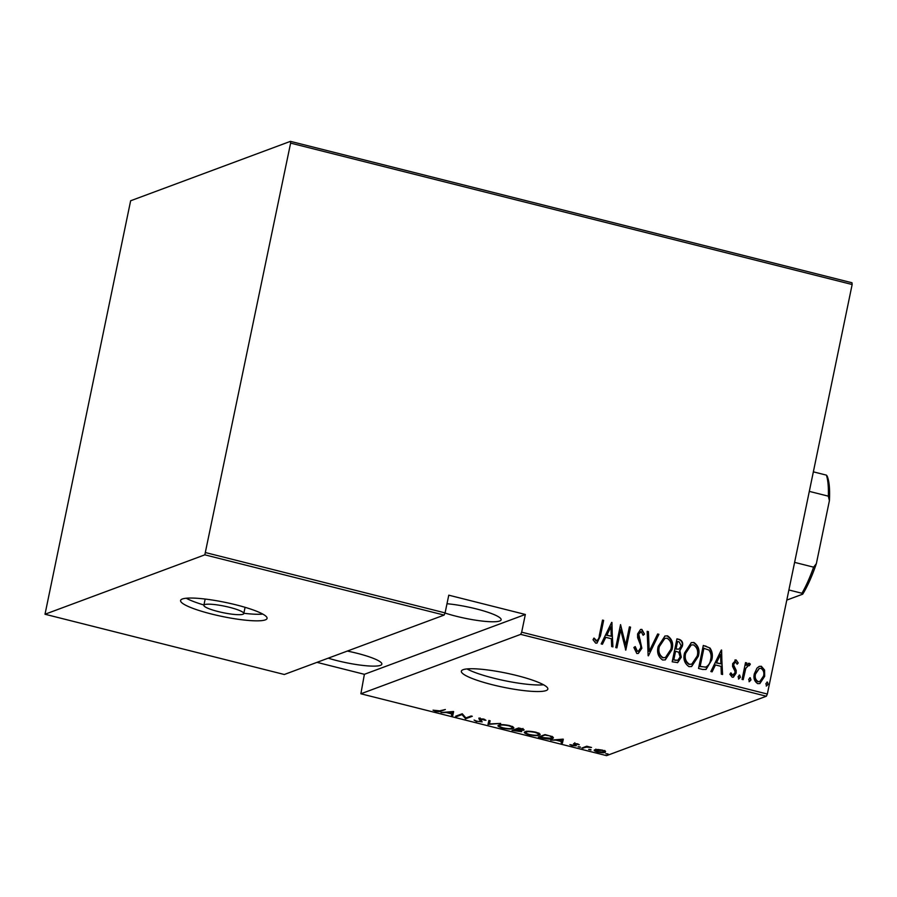 <?xml version="1.0" encoding="UTF-8"?>
<svg xmlns="http://www.w3.org/2000/svg" width="897" height="897" viewBox="0 0 897 897"><rect width="100%" height="100%" fill="white"/><g stroke="black" fill="none" stroke-linecap="round" stroke-linejoin="round"><path stroke-width="1.35" d="M492.285 684.714A44.155 7.21 -168.3 0 0 547.832 689.098A44.155 7.21 -168.3 0 0 516.907 675.564A44.155 7.21 -168.3 0 0 461.35 671.191A44.155 7.21 -168.3 0 0 492.285 684.714M466.989 668.927A44.155 7.21 -168.3 0 0 493.642 678.154A44.155 7.21 -168.3 0 0 543.56 684.792M211.513 614.019A44.155 7.21 -168.3 0 0 267.071 618.392A44.155 7.21 -168.3 0 0 236.135 604.87A44.155 7.21 -168.3 0 0 180.589 600.485A44.155 7.21 -168.3 0 0 211.513 614.019M243.849 613.279A44.155 7.21 -168.3 0 0 262.787 614.086M229.509 607.325A20.384 3.33 -168.3 0 0 203.866 605.307A20.384 3.33 -168.3 0 0 218.15 611.552A20.384 3.33 -168.3 0 0 243.782 613.57A20.384 3.33 -168.3 0 0 229.509 607.325M446.998 603.737A35.667 5.819 11.7 0 1 476.161 608.872A35.667 5.819 11.7 0 1 501.143 619.805A35.667 5.819 11.7 0 1 456.281 616.261A35.667 5.819 11.7 0 1 445.035 613.032M347.341 651.065A35.667 5.819 11.7 0 1 356.871 653.229A35.667 5.819 11.7 0 1 381.853 664.15A35.667 5.819 11.7 0 1 336.98 660.618A35.667 5.819 11.7 0 1 328.224 658.174M605.845 753.76L608.144 754.343L606.563 753.704M607.549 753.839L608.188 754.097M588.667 749.432L590.966 750.015L589.374 749.376M590.372 749.522L591.011 749.78M578.072 746.764L580.37 747.347L578.789 746.708M579.776 746.853L580.415 747.111M563.047 739.139L562.43 743.12L561.186 742.806L561.477 741.55L555.905 740.148L550.691 740.16L563.047 739.139M525.339 731.728C526.696 730.988 530.127 731.122 535.644 732.131C540.117 733.611 541.272 734.632 539.119 735.181C537.763 735.921 534.32 735.787 528.782 734.755C524.397 733.286 523.243 732.288 525.339 731.728L524.498 732.389M539.994 734.497L539.119 735.181L539.389 733.869L538.705 734.071M499.001 725.101C500.358 724.361 503.789 724.496 509.305 725.505C513.768 726.985 514.934 727.994 512.781 728.543C511.425 729.295 507.982 729.149 502.443 728.117C498.048 726.66 496.904 725.651 499.001 725.101L498.16 725.763M513.645 727.859L512.781 728.543L513.05 727.232L512.366 727.433M476.632 721.614L474.087 720.078L477.327 721.367L481.027 721.603L478.92 718.811L483.629 719.035L485.927 720.313L480.097 719.091L482.171 721.894L476.722 721.188M481.027 721.603L481.375 720.426M480.187 718.62L480.097 719.629M453.377 711.523L452.772 715.503L451.516 715.189L451.808 713.945L446.235 712.532L441.032 712.554L453.377 711.523M439.81 710.861L445.361 709.505L440.887 711.175C440.472 711.747 438.667 711.769 435.471 711.254L433.038 710.166L439.81 710.861M456.775 716.512L455.631 716.221L462.258 713.765L465.913 717.936L471.138 715.997L472.282 716.288L465.655 718.755L461.989 714.573L456.775 716.512L456.932 715.739M487.99 724.372L488.887 720.47L490.132 720.784L489.403 723.935L500.627 723.419L487.99 724.372M512.041 730.427L518.668 727.972L521.168 728.599C523.949 729.384 524.756 729.934 523.613 730.236L520.72 730.382L521.65 731.683L512.041 730.427M542.494 738.096L538.379 737.065L545.006 734.598L551.655 736.426L553.449 737.872L552.496 738.601C551.296 739.386 547.955 739.218 542.494 738.096L542.573 737.693M577.365 743.804L579.271 744.712L574.708 743.916L576.345 745.799L572.051 745.598L569.875 744.633L575.179 745.519L573.531 743.635L577.365 743.804M574.798 743.467L574.596 744.162M575.179 745.519L575.426 744.656M581.906 748.02L586.75 746.226L591.538 747.481L586.571 747.145L581.906 748.02M597.985 749.5L602.582 750.161L605.576 751.406L605.217 752.392C604.186 752.919 601.64 752.796 597.57 752.022C594.285 750.946 593.388 750.206 594.902 749.791L597.985 749.5M605.576 751.406L605.217 752.392L605.441 751.294M594.33 750.262L594.902 749.791M316.955 662.356L364.384 674.309L360.874 693.785L606.551 755.644L766.363 696.229L520.697 634.37L521.673 632.183L767.339 694.043L852.15 284.517L290.617 143.116L290.449 141.356L130.637 200.771L45.007 614.243L204.83 554.828L290.617 143.116M360.874 693.785L520.697 634.37M290.449 141.356L851.993 282.757L852.15 284.517M45.007 614.243L284.304 674.499L444.116 615.084L204.83 554.828M756.978 668.108L759.243 666.393L761.34 666.28L764.558 670.003L764.681 676.316L759.871 683.548L757.752 683.66C754.343 681.384 753.222 678.065 754.377 673.714L756.978 668.108M748.703 665.26L745.799 668.343L743.198 679.679L742.054 679.399L745.53 662.603L746.674 662.894L746.169 665.372L749.331 663.253L750.341 664.116L749.32 665.731L747.874 665.395M748.333 663.32L750.341 664.116M735.663 661.986L733.813 663.892L733.836 665.507L736.202 670.395L736.123 673.109L733.421 677.168L732.221 677.224L729.866 674.241L730.977 672.885L732.614 675.161L734.968 672.907L734.957 671.225L732.569 666.393L732.658 663.69L736.123 659.934L738.231 662.973L737.121 664.206L735.663 661.986L734.935 662.098M730.595 673.03L732.244 675.295L733.197 675.172M735.08 659.979L736.123 659.934L738.231 662.973M702.643 669.465L698.528 668.433L703.293 645.459L710.009 648.026C712.386 651.671 712.958 655.662 711.736 659.979L706.074 669.442L702.643 669.465M672.189 661.807L676.943 638.832L679.455 639.46C682.258 640.682 683.234 642.925 682.359 646.176L679.87 650.695L681.272 657.232L677.661 662.614L672.189 661.807M648.139 655.741L647.174 631.331L648.419 631.645L649.204 651.357L657.658 633.977L658.914 634.291L648.43 655.819L658.914 634.291M616.934 647.881L615.779 647.6L620.545 624.626L625.669 644.965L629.414 626.857L630.557 627.149L625.803 650.123L620.668 629.817L616.934 647.881M593.702 638.249L596.247 640.817C598.243 639.886 599.274 638.07 599.342 635.368L602.504 620.085L603.647 620.376L600.429 635.883L596.987 643.093L595.675 643.149L593.018 639.696L594.083 638.103L596.74 640.828M205.805 552.653L445.091 612.898L444.116 615.084M364.384 674.309L525.339 614.467L448.769 595.182L445.091 612.898M525.339 614.467L521.673 632.183M611.664 622.395L612.92 646.872L611.676 646.558L611.362 638.742L605.789 637.33L602.425 644.237L601.181 643.923L611.664 622.395M641.232 631.701L638.754 634.134L641.86 648.239L638.339 653.431L636.825 653.521L633.876 647.488L635.244 646.614L637.341 651.166L638.473 651.099L640.716 647.926L640.716 645.548L637.599 637.621L637.588 633.944L640.581 629.459L641.86 629.38L644.483 634.123L643.115 635.267L641.232 631.701L640.211 631.813M658.23 646.311L664.98 636.007L667.536 635.838C672.167 639.068 673.647 643.676 671.999 649.663L665.305 659.867L662.648 660.013C658.095 656.795 656.615 652.22 658.23 646.311M684.568 652.938L691.318 642.633L693.874 642.476C698.505 645.705 699.996 650.303 698.337 656.29L691.643 666.505L688.986 666.65C684.433 663.421 682.965 658.858 684.568 652.938M721.334 650.011L722.59 674.488L721.334 674.174L721.031 666.348L715.447 664.946L712.095 671.853L710.85 671.539L721.334 650.011M738.096 676.697L739.633 675.071L740.384 677.269L738.848 678.894L738.096 676.697M739.173 675.093L740.384 677.269M748.692 679.365L750.228 677.74L750.98 679.937L749.443 681.563L748.692 679.365M749.769 677.762L750.98 679.937M765.87 683.682L767.417 682.056L768.157 684.265L766.621 685.891L765.87 683.682M766.946 682.09L768.157 684.265M767.339 694.043L766.363 696.229M602.459 620.309L603.647 620.376M603.266 620.511L600.059 636.029L596.797 643.16M595.866 640.963L596.55 640.918M612.528 646.782L611.956 622.462M602.156 644.169L605.789 637.33M610.891 626.857L606.484 635.267L611.261 636.231L610.891 626.857L606.865 635.121L611.261 636.231M620.455 625.041L625.669 644.965M629.369 627.081L630.557 627.149M630.187 627.295L625.501 649.888M616.598 647.802L620.668 629.817M634.863 646.748L637.341 651.166M636.96 651.312L638.283 651.155M640.391 629.537L641.86 629.38M641.49 629.515L644.483 634.123M644.102 634.269L643.082 635.121M640.85 631.836L638.754 634.134M638.372 634.269L639 637.318M638.63 637.464L640.301 640.054M639.92 640.189L641.86 648.239M641.478 648.385L638.148 653.487M647.174 631.566L648.419 631.645M648.038 631.791L649.204 651.357M657.557 634.179L658.533 634.426M664.778 636.074L667.536 635.838M667.155 635.984C671.786 639.213 673.277 643.811 671.618 649.798L671.999 649.663M671.618 649.798L665.114 659.934M664.699 638.44L658.992 646.726C657.714 651.536 658.947 655.225 662.704 657.793L665.238 657.568M670.855 649.361C672.145 644.528 670.889 640.817 667.11 638.216L664.879 638.372L659.373 646.591C658.095 651.39 659.329 655.079 663.085 657.647L665.439 657.501L670.855 649.361M676.899 639.056L679.455 639.46M679.074 639.606C681.888 640.828 682.852 643.071 681.978 646.322L682.359 646.176M681.978 646.322L679.87 650.695M679.489 650.841L681.272 657.232M680.89 657.366L677.47 662.681M675.138 660.304L677.84 660.237L680.128 656.94L678.715 652.265L675.598 651.188L673.445 659.878L677.65 660.293M676.484 649.17L679.063 649.092L681.204 645.93L679.175 641.871L677.605 641.478L675.699 648.98L678.872 649.159M675.699 648.98L676.854 649.036M677.605 641.478L676.08 648.834M673.445 659.878L675.519 660.158M675.598 651.188L673.826 659.732M691.127 642.712L693.874 642.476M693.504 642.611C698.124 645.84 699.615 650.448 697.956 656.436L698.337 656.29M697.956 656.436L691.452 666.572M691.038 645.078L685.342 653.364C684.052 658.163 685.297 661.851 689.042 664.419L691.587 664.195M697.193 655.999C698.483 651.166 697.238 647.455 693.448 644.842L691.228 644.999L685.712 653.218C684.433 658.028 685.667 661.717 689.423 664.285L691.778 664.139L697.193 655.999M703.248 645.683L705.973 646.143M705.591 646.277L710.009 648.026M709.628 648.172C712.005 651.816 712.588 655.797 711.355 660.125L711.736 659.979M711.355 660.125L705.883 669.51M705.277 667.278L705.659 667.133C708.495 665.63 710.144 663.152 710.592 659.687C711.613 656.111 711.041 652.881 708.877 650.022L703.573 648.251L699.783 666.505L705.849 667.076M703.943 648.105L700.165 666.37L705.67 667.144M722.197 674.398L721.614 650.078M711.814 671.775L715.447 664.946M720.56 654.474L716.142 662.883L720.93 663.847L720.56 654.474L716.524 662.737L720.93 663.847M737.85 663.107L737.054 663.993M735.282 662.121L733.813 663.892M733.443 664.038L733.836 665.507M733.454 665.641L736.202 670.395M735.82 670.541L736.123 673.109M735.753 673.243L733.23 677.224M732.244 675.295L733.006 675.262M734.89 660.057L735.742 660.069M740.003 677.414L738.466 679.04M745.485 662.827L746.674 662.894M746.293 663.04L746.169 665.372M748.132 663.399L748.95 663.399M749.959 664.251L749.141 665.552M748.322 665.406L745.799 668.343M745.418 668.478L742.873 679.601M750.598 680.083L749.062 681.709M759.064 666.471L761.34 666.28M760.97 666.426L764.558 670.003M764.177 670.137L764.681 676.316M764.311 676.45L759.681 683.615M759.12 668.512L755.139 674.163C754.265 677.493 755.151 680.016 757.786 681.731L759.669 681.552M763.538 676.035C764.401 672.694 763.526 670.126 760.914 668.343L759.311 668.433L755.521 674.017C754.646 677.347 755.532 679.87 758.167 681.597L759.86 681.485L763.538 676.035M767.787 684.4L766.24 686.026M453.635 711.59L452.772 715.503M453.041 714.191L451.819 713.889M447.592 712.005L451.808 713.945M451.909 713.541L452.245 712.039L447.502 712.431M465.835 717.858L465.655 718.755M465.621 717.589L465.397 718.688M462.146 713.799L461.989 714.573M480.164 718.946L478.92 718.06M484.627 719.349L484.447 720.201M490.11 720.773L489.403 723.935M489.594 723.049L488.54 723.128L488.271 724.451M499.528 725.684L498.81 725.18M500.268 724.798L500.145 725.381C498.474 725.841 499.45 726.66 503.071 727.859C507.657 728.734 510.505 728.869 511.638 728.263L512.579 726.413M511.638 728.263C513.331 727.803 512.344 726.974 508.677 725.774C504.125 724.911 501.277 724.787 500.145 725.381L499.483 725.908L499.752 724.597M520.787 728.499L517.008 729.295L522.458 729.956L522.962 728.454M522.458 729.956L520.697 728.902M517.165 728.521L517.008 729.295M519.531 729.889L516.324 729.553L513.869 730.461L520.507 731.391L521.034 729.878M516.493 728.779L516.324 729.553M520.507 731.391L519.43 730.382M514.026 729.687L513.869 730.461M525.877 732.311L525.149 731.817M526.617 731.425L526.494 732.019C524.812 732.479 525.788 733.298 529.421 734.486C533.995 735.361 536.855 735.495 537.976 734.89L538.918 733.04M537.976 734.89C539.669 734.441 538.682 733.611 535.027 732.401C530.463 731.548 527.627 731.425 526.494 732.019L525.821 732.546L526.102 731.234M553.068 737.166L552.496 738.601M552.765 737.289L552.137 737.48M545.555 734.733L540.207 737.099L541.743 737.491L551.352 738.309L552.35 736.448M540.364 736.325L540.207 737.099M550.444 736.022L545.477 735.136M551.352 738.309C552.675 737.996 552.339 737.379 550.343 736.482M563.305 739.206L562.43 743.12M562.699 741.808L561.488 741.505M557.25 739.621L561.477 741.55M561.567 741.157L561.914 739.655L557.16 740.047M578.173 744.062L578.049 744.667M574.551 743.478L574.293 744.701M586.761 746.226L586.571 747.145M583.207 747.537L583.05 748.311M605.251 751.159L604.612 751.282M596.157 749.533L596.045 750.083C594.902 750.408 595.608 750.98 598.164 751.798L604.062 752.101L604.78 750.441M604.062 752.101C605.206 751.787 604.511 751.204 601.988 750.374L595.619 750.43L595.888 749.118M186.217 598.232A44.155 7.21 -168.3 0 0 203.933 605.004M813.355 471.844L826.395 475.13L827.157 476.038A69.293 17.222 104.1 0 1 829.411 500.638L816.36 563.652A69.293 17.222 104.1 0 1 802.703 594.173L786.804 600.082M794.607 562.374L813.613 567.162L816.36 563.652M829.411 500.638L828.323 496.164A71.334 17.727 -75.9 0 0 826.395 475.13M809.307 491.377L828.323 496.164M802.703 594.173L801.94 593.265A71.334 17.727 -75.9 0 0 813.613 567.162M788.889 589.979L801.94 593.265M441.055 710.402L440.887 711.175M480.041 719.573L479.895 720.257M584.833 746.932L584.676 747.706M205.166 599.05L203.866 605.307M481.252 721.412L481.532 720.1M479.873 719.282L480.142 717.959M574.562 744.039L574.831 742.727M575.347 745.385L575.616 744.073M245.083 607.314L243.782 613.57"/></g></svg>
